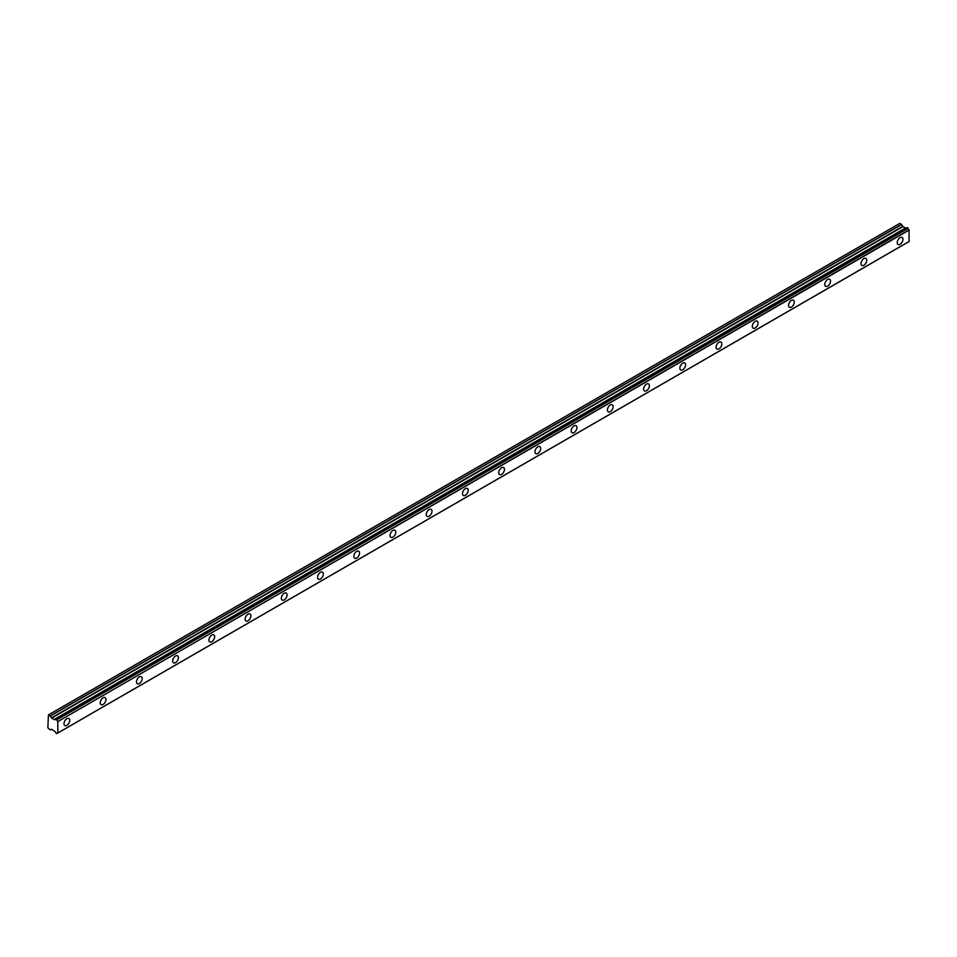 <?xml version="1.0" encoding="UTF-8"?>
<svg xmlns="http://www.w3.org/2000/svg" width="957" height="957" viewBox="0 0 957 957"><rect width="100%" height="100%" fill="white"/><g stroke="black" fill="none" stroke-linecap="round" stroke-linejoin="round"><path stroke-width="1.44" d="M907.092 227.61L908.014 228.137L56.678 719.652L55.757 719.126L907.092 227.61L55.638 719.174A1.543 0.885 60 0 1 55.327 719.676A1.543 0.885 60 0 1 54.561 719.592A1.543 0.885 60 0 1 54.453 719.532L905.801 228.017L54.453 719.532M900.094 244.31A4.055 2.345 120 0 0 902.738 240.733A4.055 2.345 120 0 0 902.116 237.48A4.055 2.345 120 0 0 900.094 237.683A4.055 2.345 120 0 0 897.439 241.26A4.055 2.345 120 0 0 898.061 244.514A4.055 2.345 120 0 0 900.094 244.31M66.87 725.37A4.055 2.345 120 0 0 69.514 721.793A4.055 2.345 120 0 0 68.892 718.54A4.055 2.345 120 0 0 66.87 718.743A4.055 2.345 120 0 0 64.215 722.32A4.055 2.345 120 0 0 64.837 725.562A4.055 2.345 120 0 0 66.87 725.37M103.093 704.448A4.055 2.345 120 0 0 105.749 700.871A4.055 2.345 120 0 0 105.126 697.629A4.055 2.345 120 0 0 103.093 697.832A4.055 2.345 120 0 0 100.449 701.397A4.055 2.345 120 0 0 101.071 704.651A4.055 2.345 120 0 0 103.093 704.448M139.327 683.537A4.055 2.345 120 0 0 141.971 679.96A4.055 2.345 120 0 0 141.349 676.707A4.055 2.345 120 0 0 139.327 676.91A4.055 2.345 120 0 0 136.672 680.487A4.055 2.345 120 0 0 137.294 683.741A4.055 2.345 120 0 0 139.327 683.537M175.55 662.615A4.055 2.345 120 0 0 178.205 659.05A4.055 2.345 120 0 0 177.583 655.796A4.055 2.345 120 0 0 175.55 656A4.055 2.345 120 0 0 172.906 659.564A4.055 2.345 120 0 0 173.528 662.818A4.055 2.345 120 0 0 175.55 662.615M211.772 641.704A4.055 2.345 120 0 0 214.428 638.128A4.055 2.345 120 0 0 213.806 634.874A4.055 2.345 120 0 0 211.772 635.077A4.055 2.345 120 0 0 209.128 638.654A4.055 2.345 120 0 0 209.75 641.908A4.055 2.345 120 0 0 211.772 641.704M248.007 620.794A4.055 2.345 120 0 0 250.65 617.217A4.055 2.345 120 0 0 250.028 613.963A4.055 2.345 120 0 0 248.007 614.167A4.055 2.345 120 0 0 245.351 617.744A4.055 2.345 120 0 0 245.973 620.985A4.055 2.345 120 0 0 248.007 620.794M284.229 599.872A4.055 2.345 120 0 0 286.885 596.295A4.055 2.345 120 0 0 286.263 593.053A4.055 2.345 120 0 0 284.229 593.244A4.055 2.345 120 0 0 281.585 596.821A4.055 2.345 120 0 0 282.207 600.075A4.055 2.345 120 0 0 284.229 599.872M320.463 578.961A4.055 2.345 120 0 0 323.107 575.384A4.055 2.345 120 0 0 322.485 572.13A4.055 2.345 120 0 0 320.463 572.334A4.055 2.345 120 0 0 317.808 575.911A4.055 2.345 120 0 0 318.43 579.152A4.055 2.345 120 0 0 320.463 578.961M356.686 558.039A4.055 2.345 120 0 0 359.342 554.462A4.055 2.345 120 0 0 358.719 551.22A4.055 2.345 120 0 0 356.686 551.423A4.055 2.345 120 0 0 354.042 554.988A4.055 2.345 120 0 0 354.664 558.242A4.055 2.345 120 0 0 356.686 558.039M392.908 537.128A4.055 2.345 120 0 0 395.564 533.551A4.055 2.345 120 0 0 394.942 530.298A4.055 2.345 120 0 0 392.908 530.501A4.055 2.345 120 0 0 390.265 534.078A4.055 2.345 120 0 0 390.887 537.332A4.055 2.345 120 0 0 392.908 537.128M429.143 516.206A4.055 2.345 120 0 0 431.786 512.641A4.055 2.345 120 0 0 431.164 509.387A4.055 2.345 120 0 0 429.143 509.591A4.055 2.345 120 0 0 426.487 513.155A4.055 2.345 120 0 0 427.109 516.409A4.055 2.345 120 0 0 429.143 516.206M465.365 495.295A4.055 2.345 120 0 0 468.021 491.719A4.055 2.345 120 0 0 467.399 488.465A4.055 2.345 120 0 0 465.365 488.668A4.055 2.345 120 0 0 462.721 492.245A4.055 2.345 120 0 0 463.344 495.499A4.055 2.345 120 0 0 465.365 495.295M501.6 474.385A4.055 2.345 120 0 0 504.243 470.808A4.055 2.345 120 0 0 503.621 467.554A4.055 2.345 120 0 0 501.6 467.758A4.055 2.345 120 0 0 498.944 471.334A4.055 2.345 120 0 0 499.566 474.576A4.055 2.345 120 0 0 501.6 474.385M537.822 453.462A4.055 2.345 120 0 0 540.466 449.886A4.055 2.345 120 0 0 539.856 446.644A4.055 2.345 120 0 0 537.822 446.835A4.055 2.345 120 0 0 535.166 450.412A4.055 2.345 120 0 0 535.788 453.666A4.055 2.345 120 0 0 537.822 453.462M574.044 432.552A4.055 2.345 120 0 0 576.7 428.975A4.055 2.345 120 0 0 576.078 425.721A4.055 2.345 120 0 0 574.044 425.925A4.055 2.345 120 0 0 571.401 429.502A4.055 2.345 120 0 0 572.023 432.743A4.055 2.345 120 0 0 574.044 432.552M610.279 411.63A4.055 2.345 120 0 0 612.923 408.053A4.055 2.345 120 0 0 612.301 404.811A4.055 2.345 120 0 0 610.279 405.014A4.055 2.345 120 0 0 607.623 408.579A4.055 2.345 120 0 0 608.245 411.833A4.055 2.345 120 0 0 610.279 411.63M646.501 390.719A4.055 2.345 120 0 0 649.157 387.142A4.055 2.345 120 0 0 648.535 383.889A4.055 2.345 120 0 0 646.501 384.092A4.055 2.345 120 0 0 643.858 387.669A4.055 2.345 120 0 0 644.48 390.923A4.055 2.345 120 0 0 646.501 390.719M682.736 369.797A4.055 2.345 120 0 0 685.379 366.232A4.055 2.345 120 0 0 684.757 362.978A4.055 2.345 120 0 0 682.736 363.182A4.055 2.345 120 0 0 680.08 366.758A4.055 2.345 120 0 0 680.702 370A4.055 2.345 120 0 0 682.736 369.797M718.958 348.886A4.055 2.345 120 0 0 721.602 345.31A4.055 2.345 120 0 0 720.98 342.068A4.055 2.345 120 0 0 718.958 342.259A4.055 2.345 120 0 0 716.303 345.836A4.055 2.345 120 0 0 716.925 349.09A4.055 2.345 120 0 0 718.958 348.886M755.181 327.976A4.055 2.345 120 0 0 757.836 324.399A4.055 2.345 120 0 0 757.214 321.145A4.055 2.345 120 0 0 755.181 321.349A4.055 2.345 120 0 0 752.537 324.925A4.055 2.345 120 0 0 753.159 328.167A4.055 2.345 120 0 0 755.181 327.976M791.415 307.053A4.055 2.345 120 0 0 794.059 303.477A4.055 2.345 120 0 0 793.437 300.235A4.055 2.345 120 0 0 791.415 300.426A4.055 2.345 120 0 0 788.759 304.003A4.055 2.345 120 0 0 789.381 307.257A4.055 2.345 120 0 0 791.415 307.053M827.638 286.143A4.055 2.345 120 0 0 830.293 282.566A4.055 2.345 120 0 0 829.671 279.312A4.055 2.345 120 0 0 827.638 279.516A4.055 2.345 120 0 0 824.994 283.093A4.055 2.345 120 0 0 825.616 286.334A4.055 2.345 120 0 0 827.638 286.143M863.872 265.221A4.055 2.345 120 0 0 866.516 261.656A4.055 2.345 120 0 0 865.894 258.402A4.055 2.345 120 0 0 863.872 258.605A4.055 2.345 120 0 0 861.216 262.17A4.055 2.345 120 0 0 861.838 265.424A4.055 2.345 120 0 0 863.872 265.221M57.683 733.038L56.762 733.612L55.638 732.883A1.543 0.885 60 0 0 54.453 731.16L51.594 729.27L50.207 729.856L47.85 727.81L48.448 714.903L50.314 716.027L901.65 224.512L899.795 223.388L48.448 714.903M905.609 228.053L902.929 226.606L901.65 224.512M907.009 227.599L55.673 719.114M57.815 732.99L909.114 241.535L909.042 229.883A1.543 0.885 60 0 1 908.133 228.328L908.014 228.137M905.705 227.993L54.274 719.568L51.594 718.121L50.314 716.027M56.798 733.552A1.543 0.885 60 0 1 57.097 733.05A1.543 0.885 60 0 1 57.707 733.05L56.762 733.612M909.15 241.451L57.707 733.05M57.815 732.966L57.815 721.602L909.15 230.087M909.042 229.883L57.815 721.602M57.707 721.399A1.543 0.885 60 0 1 56.798 719.843L908.133 228.328M901.542 224.405L50.207 715.92M902.726 226.378L51.379 717.894M51.594 718.121L902.929 226.606M905.406 228.029L54.071 719.544M909.114 241.535L57.779 733.05"/></g></svg>
